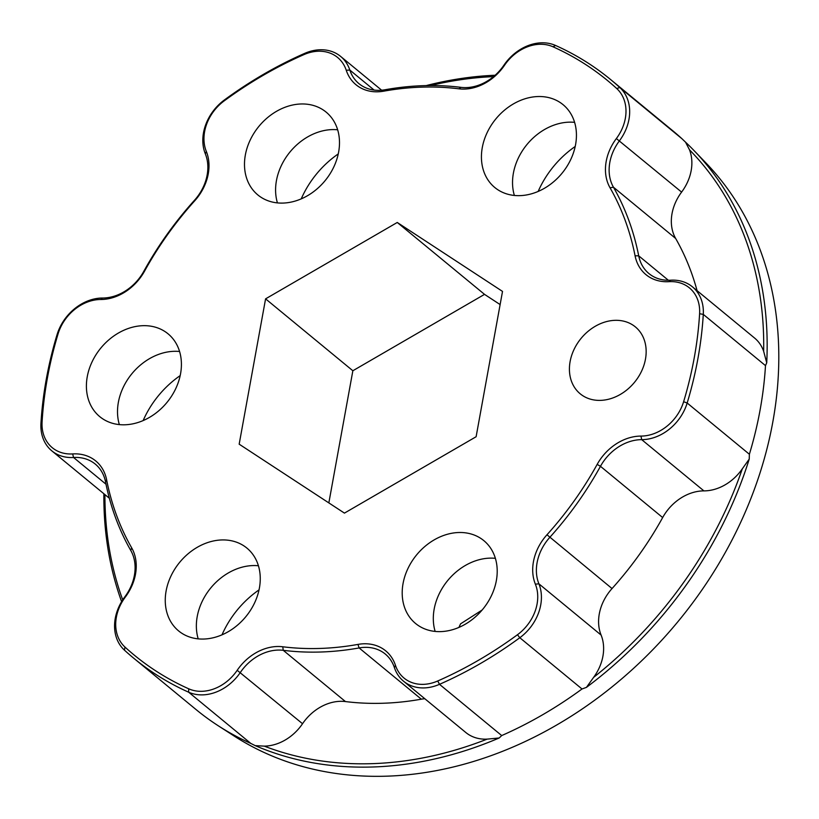 <?xml version="1.0" encoding="UTF-8"?>
<svg xmlns="http://www.w3.org/2000/svg" width="819" height="819" viewBox="0 0 819 819"><rect width="100%" height="100%" fill="white"/><g stroke="black" fill="none" stroke-linecap="round" stroke-linejoin="round"><path stroke-width="1.23" d="M641.994 436.066A41.288 32.934 -50.5 0 0 683.619 401.719A372.195 296.857 -50.5 0 0 699.6 313.728A41.288 32.934 -50.5 0 0 669.021 281.664A46.744 37.275 129.5 0 1 635.073 255.794A304.023 242.485 -50.5 0 0 610.042 187.786A46.744 37.275 129.5 0 1 616.359 138.554A41.288 32.934 -50.5 0 0 616.727 88.534A372.195 296.857 -50.5 0 0 552.989 46.785A41.288 32.934 -50.5 0 0 504.504 65.295A46.744 37.275 129.5 0 1 458.937 88.821A304.023 242.485 -50.5 0 0 383.732 91.175A46.744 37.275 129.5 0 1 346.242 70.26A41.288 32.934 -50.5 0 0 303.951 54.607A372.195 296.857 -50.5 0 0 224.232 100.85A41.288 32.934 -50.5 0 0 206.327 151.423A46.744 37.275 129.5 0 1 194.707 200.819A304.023 242.485 -50.5 0 0 144.533 271.191A46.744 37.275 129.5 0 1 100.737 299.508A41.288 32.934 -50.5 0 0 58.077 333.865A372.195 296.857 -50.5 0 0 42.086 421.857A41.288 32.934 -50.5 0 0 71.632 453.972A41.288 32.934 -50.5 0 0 72.666 453.921A46.744 37.275 129.5 0 1 73.843 453.869A46.744 37.275 129.5 0 1 106.624 479.801A304.023 242.485 -50.5 0 0 131.654 547.809A46.744 37.275 129.5 0 1 125.338 597.041A41.288 32.934 -50.5 0 0 124.969 647.061A372.195 296.857 -50.5 0 0 188.708 688.799A41.288 32.934 -50.5 0 0 201.986 691.308A41.288 32.934 -50.5 0 0 237.193 670.3A46.744 37.275 129.5 0 1 277.057 646.508A46.744 37.275 129.5 0 1 282.76 646.775A304.023 242.485 -50.5 0 0 319.84 648.443A304.023 242.485 -50.5 0 0 357.964 644.41A46.744 37.275 129.5 0 1 363.831 643.785A46.744 37.275 129.5 0 1 395.454 665.325A41.288 32.934 -50.5 0 0 423.392 684.356A41.288 32.934 -50.5 0 0 437.735 680.978A372.195 296.857 -50.5 0 0 517.465 634.735A41.288 32.934 -50.5 0 0 535.37 584.162A46.744 37.275 129.5 0 1 546.979 534.766A304.023 242.485 -50.5 0 0 597.164 464.393A46.744 37.275 129.5 0 1 639.793 436.107A46.744 37.275 129.5 0 1 640.96 436.087A41.288 32.934 -50.5 0 0 641.994 436.066M683.619 401.719L687.172 403.009A44.011 35.104 129.5 0 1 642.802 439.629A44.011 35.104 129.5 0 1 641.707 439.649A44.011 35.104 -50.5 0 0 640.601 439.67A44.011 35.104 -50.5 0 0 600.46 466.308A306.756 244.666 129.5 0 1 549.836 537.315A44.011 35.104 -50.5 0 0 538.902 583.824A44.011 35.104 129.5 0 1 519.809 637.735A374.918 299.027 129.5 0 1 439.496 684.326A44.011 35.104 129.5 0 1 424.201 687.919A44.011 35.104 129.5 0 1 403.603 681.254A44.011 35.104 129.5 0 1 394.42 667.639A44.011 35.104 -50.5 0 0 385.237 654.012A44.011 35.104 -50.5 0 0 364.639 647.348A44.011 35.104 -50.5 0 0 359.121 647.942A306.756 244.666 129.5 0 1 320.659 652.016A306.756 244.666 129.5 0 1 283.241 650.317A44.011 35.104 -50.5 0 0 277.866 650.081A44.011 35.104 -50.5 0 0 240.336 672.471A44.011 35.104 129.5 0 1 202.795 694.87A44.011 35.104 129.5 0 1 188.636 692.198A374.918 299.027 129.5 0 1 133.722 658.21A374.918 299.027 129.5 0 1 124.437 650.153A44.011 35.104 129.5 0 1 124.836 596.826A44.011 35.104 -50.5 0 0 130.774 550.47A306.756 244.666 129.5 0 1 105.528 481.848A44.011 35.104 -50.5 0 0 95.26 464.086A44.011 35.104 -50.5 0 0 74.652 457.432A44.011 35.104 -50.5 0 0 73.546 457.483A44.011 35.104 129.5 0 1 72.441 457.534A44.011 35.104 129.5 0 1 51.843 450.88A44.011 35.104 129.5 0 1 40.95 423.3A374.918 299.027 129.5 0 1 57.054 334.664A44.011 35.104 129.5 0 1 101.423 298.044A44.011 35.104 129.5 0 1 102.529 298.034A44.011 35.104 -50.5 0 0 103.624 298.014A44.011 35.104 -50.5 0 0 143.775 271.365A306.756 244.666 129.5 0 1 194.4 200.368A44.011 35.104 -50.5 0 0 205.334 153.849A44.011 35.104 129.5 0 1 224.426 99.938A374.918 299.027 129.5 0 1 304.74 53.358A44.011 35.104 129.5 0 1 320.024 49.764A44.011 35.104 129.5 0 1 340.632 56.419A44.011 35.104 129.5 0 1 349.815 70.045A44.011 35.104 -50.5 0 0 358.988 83.671A44.011 35.104 -50.5 0 0 379.596 90.325A44.011 35.104 -50.5 0 0 385.114 89.742A306.756 244.666 129.5 0 1 423.577 85.667A306.756 244.666 129.5 0 1 460.995 87.357A44.011 35.104 -50.5 0 0 466.359 87.602A44.011 35.104 -50.5 0 0 503.9 65.213A44.011 35.104 129.5 0 1 541.441 42.813A44.011 35.104 129.5 0 1 555.599 45.485A374.918 299.027 129.5 0 1 610.503 79.463A374.918 299.027 129.5 0 1 619.799 87.531A44.011 35.104 129.5 0 1 619.399 140.858A44.011 35.104 -50.5 0 0 613.451 187.213A306.756 244.666 129.5 0 1 638.707 255.835A44.011 35.104 -50.5 0 0 648.976 273.587A44.011 35.104 -50.5 0 0 669.573 280.252A44.011 35.104 -50.5 0 0 670.679 280.2A44.011 35.104 129.5 0 1 671.785 280.149A44.011 35.104 129.5 0 1 692.393 286.804A44.011 35.104 129.5 0 1 703.286 314.383A374.918 299.027 129.5 0 1 687.172 403.009L749.385 454.258A374.918 299.027 -50.5 0 0 765.489 365.622L703.286 314.383L699.6 313.728M255.231 745.638L264.271 746.129A372.195 296.857 -50.5 0 0 371.877 763.666A372.195 296.857 -50.5 0 0 487.131 739.127L499.201 737.98A374.744 298.894 129.5 0 1 372.645 766.994A374.744 298.894 129.5 0 1 255.231 745.638L250.839 743.447A374.918 299.027 129.5 0 1 218.294 725.798A374.918 299.027 129.5 0 1 195.936 709.459L133.722 658.21M218.294 725.798L234.152 736.035A372.727 297.287 -50.5 0 0 386.394 776.187A372.727 297.287 -50.5 0 0 731.439 541.113A372.727 297.287 -50.5 0 0 706.121 163.145L694.092 150.635A374.744 298.894 129.5 0 1 766.727 362.797L765.489 365.622M222 634.838A86.773 69.205 129.5 0 1 232.811 615.816A86.773 69.205 129.5 0 1 259.039 589.885M458.937 627.405A86.773 69.205 129.5 0 1 460.585 623.832L482.145 610.001M143.141 420.577A86.773 69.205 129.5 0 1 180.18 375.614M616.727 88.534L619.799 87.531L682.002 138.769A374.918 299.027 -50.5 0 0 672.706 130.712L610.503 79.463M682.002 138.769L685.534 142.168A374.744 298.894 129.5 0 1 694.092 150.635M749.385 454.258L749.231 459.09A374.744 298.894 129.5 0 1 586.455 687.366L582.012 688.984L519.809 637.735L517.465 634.735M437.735 680.978L439.496 684.326L501.699 735.564A374.918 299.027 -50.5 0 0 582.012 688.984M501.699 735.564L499.201 737.98M538.165 191.431A86.773 69.205 129.5 0 1 548.986 172.41A86.773 69.205 129.5 0 1 575.204 146.478M615.059 320.331A43.356 34.582 129.5 0 1 635.36 326.894A43.356 34.582 129.5 0 1 641.533 371.263A43.356 34.582 129.5 0 1 600.511 400.378A43.356 34.582 129.5 0 1 580.221 393.816A43.356 34.582 129.5 0 1 574.047 349.447A43.356 34.582 129.5 0 1 615.059 320.331M692.393 286.804L754.596 338.052A44.011 35.104 129.5 0 1 763.656 351.32A372.195 296.857 -50.5 0 0 689.485 149.795A44.011 35.104 129.5 0 1 681.603 192.096A44.011 35.104 -50.5 0 0 675.655 238.462A306.756 244.666 129.5 0 1 697.082 290.663M766.727 362.797L763.656 351.32M277.426 202.887A53.675 42.813 129.5 0 1 332.094 129.597A53.675 42.813 129.5 0 1 337.653 129.791M300.993 103.982A53.675 42.813 129.5 0 1 326.116 112.101A53.675 42.813 129.5 0 1 333.763 167.035A53.675 42.813 129.5 0 1 282.985 203.081A53.675 42.813 129.5 0 1 257.862 194.953A53.675 42.813 129.5 0 1 250.215 140.029A53.675 42.813 129.5 0 1 300.993 103.982M514.373 195.454A53.675 42.813 129.5 0 1 569.041 122.164A53.675 42.813 129.5 0 1 574.6 122.348M537.94 96.54A53.675 42.813 129.5 0 1 563.062 104.658A53.675 42.813 129.5 0 1 570.71 159.592A53.675 42.813 129.5 0 1 519.932 195.639A53.675 42.813 129.5 0 1 494.799 187.52A53.675 42.813 129.5 0 1 487.162 132.586A53.675 42.813 129.5 0 1 537.94 96.54M435.145 631.429A53.675 42.813 129.5 0 1 489.813 558.138A53.675 42.813 129.5 0 1 495.362 558.323M458.712 532.514A53.675 42.813 129.5 0 1 483.834 540.632A53.675 42.813 129.5 0 1 491.482 595.567A53.675 42.813 129.5 0 1 440.694 631.613A53.675 42.813 129.5 0 1 415.571 623.484A53.675 42.813 129.5 0 1 407.923 568.56A53.675 42.813 129.5 0 1 458.712 532.514M198.198 638.861A53.675 42.813 129.5 0 1 252.866 565.571A53.675 42.813 129.5 0 1 258.425 565.755M221.765 539.946A53.675 42.813 129.5 0 1 246.888 548.075A53.675 42.813 129.5 0 1 254.535 602.999A53.675 42.813 129.5 0 1 203.757 639.045A53.675 42.813 129.5 0 1 178.634 630.927A53.675 42.813 129.5 0 1 170.987 575.992A53.675 42.813 129.5 0 1 221.765 539.946M119.349 424.6A53.675 42.813 129.5 0 1 174.017 351.31A53.675 42.813 129.5 0 1 179.566 351.494M142.905 325.686A53.675 42.813 129.5 0 1 168.038 333.804A53.675 42.813 129.5 0 1 175.686 388.738A53.675 42.813 129.5 0 1 124.897 424.785A53.675 42.813 129.5 0 1 99.775 416.656A53.675 42.813 129.5 0 1 92.127 361.732A53.675 42.813 129.5 0 1 142.905 325.686M301.228 198.874A86.773 69.205 129.5 0 1 338.267 153.911M424.795 698.72A44.011 35.104 -50.5 0 0 421.324 699.18A306.756 244.666 129.5 0 1 345.444 701.566A44.011 35.104 -50.5 0 0 302.539 723.72A44.011 35.104 129.5 0 1 264.271 746.129M612.039 588.554A44.011 35.104 -50.5 0 0 601.105 635.073A44.011 35.104 129.5 0 1 593.611 677.364A372.195 296.857 -50.5 0 0 742.301 468.837A44.011 35.104 129.5 0 1 703.91 490.888A44.011 35.104 -50.5 0 0 662.663 517.557A306.756 244.666 129.5 0 1 612.039 588.554L546.979 534.766M328.839 502.907L352.856 370.751L484.531 294.369L500.133 304.586M265.581 298.853L397.256 222.471L502.518 291.41L476.115 436.732L344.441 513.114L239.168 444.174L265.581 298.853L352.856 370.751M397.256 222.471L484.531 294.369M689.485 149.795L685.534 142.168M586.455 687.366L593.611 677.364M742.301 468.837L749.231 459.09M487.131 739.127A44.011 35.104 129.5 0 1 465.806 732.503L403.603 681.254M493.54 76.617A372.195 296.857 -50.5 0 0 430.518 85.545M104.924 494.604A372.195 296.857 -50.5 0 0 122.717 599.866M121.611 601.648A374.744 298.894 129.5 0 1 103.87 493.734M426.167 85.596A374.744 298.894 129.5 0 1 495.137 75.246M597.164 464.393L600.46 466.308L662.663 517.557M357.964 644.41L359.121 647.942L421.324 699.18M237.193 670.3L302.539 723.72M106.009 484.224L73.546 457.483L72.666 453.921M635.073 255.794L638.707 255.835L668.365 280.262M346.242 70.26L349.815 70.045L374.119 90.07M282.76 646.775L283.241 650.317L345.444 701.566M601.105 635.073L538.902 583.824L535.37 584.162M675.655 238.462L613.451 187.213L610.042 187.786M616.359 138.554L681.603 192.096M640.96 436.087L641.707 439.649L703.91 490.888M250.839 743.447L188.636 692.198L188.708 688.799M131.654 547.809L130.774 550.47M105.528 481.848L106.624 479.801M40.95 423.3L42.086 421.857M124.969 647.061L124.437 650.153M57.054 334.664L58.077 333.865M102.529 298.034L100.737 299.508M143.775 271.365L144.533 271.191M205.334 153.849L206.327 151.423M395.454 665.325L394.42 667.639M224.426 99.938L224.232 100.85M304.74 53.358L303.951 54.607M385.114 89.742L383.732 91.175M460.995 87.357L458.937 88.821M503.9 65.213L504.504 65.295M555.599 45.485L552.989 46.785M669.021 281.664L670.679 280.2M381.644 90.203L340.632 56.419M109.357 498.259L51.843 450.88"/></g></svg>
